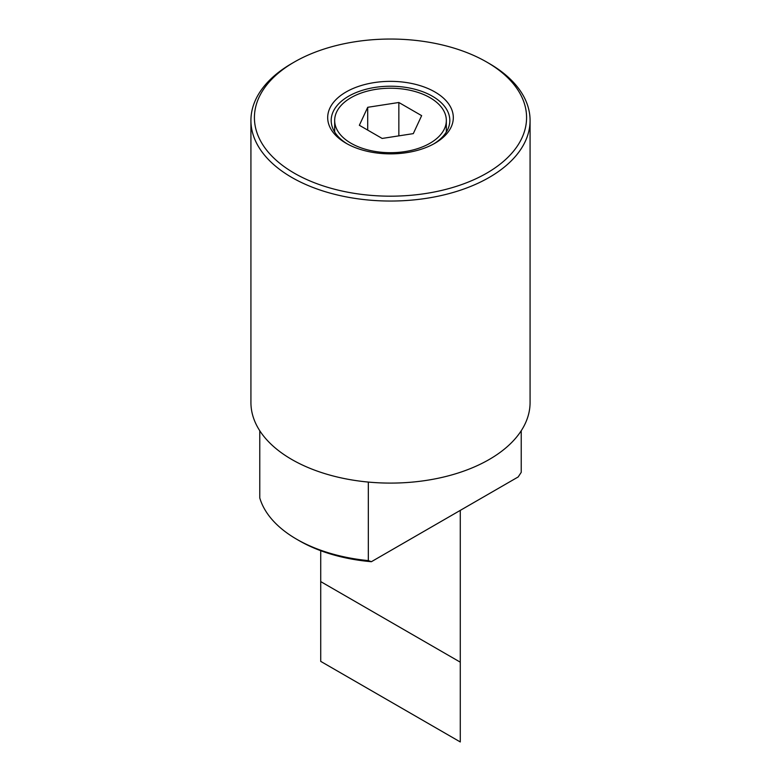 <?xml version="1.0" encoding="UTF-8"?>
<svg xmlns="http://www.w3.org/2000/svg" width="781" height="781" viewBox="0 0 781 781"><rect width="100%" height="100%" fill="white"/><g stroke="black" fill="none" stroke-linecap="round" stroke-linejoin="round"><path stroke-width="1.17" d="M294.271 62.06L291.811 63.486A139.574 80.58 0 0 0 250.926 120.469A139.574 80.58 0 0 0 291.811 177.443A139.574 80.58 0 0 0 443.911 194.908A139.574 80.58 0 0 0 530.074 120.469A139.574 80.58 0 0 0 489.189 63.486L486.729 62.06A136.079 78.569 0 0 0 294.271 62.06A136.079 78.569 0 0 0 294.271 173.167A136.079 78.569 0 0 0 486.719 173.167A136.079 78.569 0 0 0 486.729 62.06L489.189 63.486M250.926 120.469L250.926 402.518A139.574 80.58 0 0 0 291.811 459.492A139.574 80.58 0 0 0 443.911 476.966A139.574 80.58 0 0 0 530.074 402.518L530.074 120.469M521.23 430.741L521.23 472.339L518.184 476.947L371.385 561.705L368.329 560.612L368.329 482.072M433.64 143.968A59.317 34.247 0 0 0 449.817 120.469A59.317 34.247 0 0 0 432.44 96.248A59.317 34.247 0 0 0 367.802 88.829A59.317 34.247 0 0 0 331.183 120.469A59.317 34.247 0 0 0 347.36 143.968M434.91 91.973A62.812 36.258 180 0 1 434.91 143.255A62.812 36.258 180 0 1 346.09 143.255L346.09 143.255A62.812 36.258 180 0 1 346.09 91.973A62.812 36.258 180 0 1 434.91 91.973M429.98 97.674A55.832 32.236 0 0 0 369.14 90.684A55.832 32.236 0 0 0 334.668 120.469A55.832 32.236 0 0 0 351.02 143.255A55.832 32.236 0 0 0 411.86 150.245A55.832 32.236 0 0 0 446.332 120.469A55.832 32.236 0 0 0 429.98 97.674M371.385 561.705A129.099 74.537 0 0 1 299.211 540.696A129.099 74.537 0 0 0 299.211 540.696L296.741 539.271A132.594 76.548 0 0 0 368.329 560.612M398.847 102.487L421.642 115.647L413.295 133.629L382.153 138.442L359.358 125.282L367.705 107.3L398.847 102.487L398.847 135.865M367.705 130.105L367.705 107.3M259.77 430.741L259.77 497.936A132.594 76.548 0 0 0 296.741 539.271L299.211 540.686M320.718 581.601L320.718 661.37L460.282 741.95L460.282 662.181L320.718 581.601L320.718 550.693M460.282 510.374L460.282 662.181M334.668 120.469L334.668 132.038M446.332 120.469L446.332 132.038"/></g></svg>
